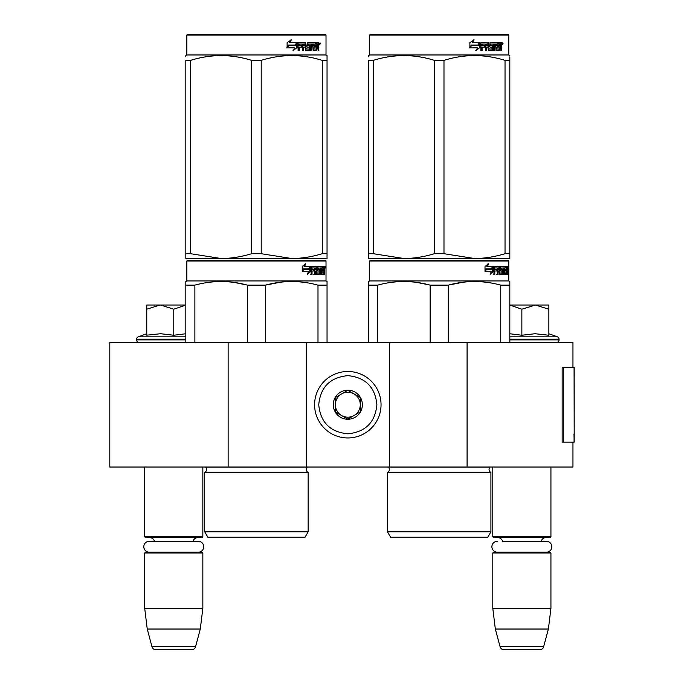 <?xml version="1.0" encoding="UTF-8"?>
<svg xmlns="http://www.w3.org/2000/svg" width="684" height="684" viewBox="0 0 684 684"><rect width="100%" height="100%" fill="white"/><g stroke="black" fill="none" stroke-linecap="round" stroke-linejoin="round"><path stroke-width="1.03" d="M572.953 442.112L572.953 467.027L228.131 467.027L228.131 342.419L572.953 342.419L572.953 367.342M228.131 342.419L109.799 342.419L109.799 467.027L228.131 467.027M467.086 467.027L467.086 342.419M389.35 467.027L389.35 342.419M306.278 467.027L306.278 342.419M347.814 437.957A33.234 33.234 0 0 0 381.048 404.723A33.234 33.234 0 0 0 347.814 371.489A33.234 33.234 0 0 0 314.589 404.723A33.234 33.234 0 0 0 347.814 437.957M347.814 433.801C365.478 432.074 375.165 422.387 376.893 404.723C375.174 387.067 365.478 377.371 347.814 375.644C330.158 377.371 320.463 387.058 318.735 404.723C320.463 422.387 330.15 432.074 347.814 433.801M347.814 419.258A14.535 14.535 0 0 0 362.358 404.723A14.535 14.535 0 0 0 347.814 390.188A14.535 14.535 0 0 0 333.279 404.723A14.535 14.535 0 0 0 347.814 419.258M347.814 419.112L360.28 411.922L360.28 397.532L347.814 390.333L335.357 397.532L335.357 411.922L347.814 419.112M354.047 393.933A12.457 12.457 0 0 0 335.357 404.723A12.457 12.457 0 0 0 354.047 415.513A12.457 12.457 0 0 0 347.814 392.265A12.457 12.457 0 0 0 341.581 393.933M354.047 415.513A12.457 12.457 0 0 1 335.357 404.723M144.692 467.027L144.692 536.812L202.849 536.812L202.849 467.027M202.849 536.812L202.019 537.65L145.521 537.65L144.692 536.812M154.481 541.301A4.985 4.985 122.1 0 0 149.676 537.65M193.059 541.301A4.985 4.985 -122.2 0 1 197.864 537.65M144.692 553.014L202.849 553.014L202.019 552.185L145.521 552.185L144.692 553.014L144.692 608.264L147.24 629.032L151.985 646.722A4.155 4.155 34.1 0 0 155.995 649.8L191.546 649.8A4.155 4.155 -34.1 0 0 195.556 646.722L151.985 646.722M202.849 553.014L202.849 608.264L144.692 608.264M202.849 608.264L200.292 629.032L147.24 629.032M200.292 629.032L195.556 646.722M191.546 649.8L155.995 649.8M492.788 467.027L492.788 536.812L550.936 536.812L550.936 467.027M550.936 536.812L550.107 537.65L493.617 537.65L492.788 536.812M546.388 552.185A5.438 5.438 0 0 0 551.834 546.747A5.438 5.438 0 0 0 546.388 541.301L502.578 541.301A4.985 4.985 122.1 0 0 497.772 537.65M546.388 541.301L541.147 541.301A4.985 4.985 -122.2 0 1 545.952 537.65M492.788 553.014L550.936 553.014L550.107 552.185L493.617 552.185L492.788 553.014L492.788 608.264L495.336 629.032L500.072 646.722A4.155 4.155 34.1 0 0 504.091 649.8L539.633 649.8A4.155 4.155 -34.1 0 0 543.652 646.722L500.072 646.722M550.936 553.014L550.936 608.264L492.788 608.264M550.936 608.264L548.388 629.032L495.336 629.032M548.388 629.032L543.652 646.722M539.633 649.8L504.091 649.8M159.988 305.03L146.769 309.202L146.769 305.03L185.817 305.03M185.817 305.098L173.77 309.202L160.552 305.03M139.083 342.419A2.488 2.488 40.2 0 1 136.595 339.922L136.595 339.178A2.488 2.488 129.2 0 1 138.236 336.836L185.817 336.836M147.487 335.092L160.672 333.724L173.77 335.245L185.817 333.749M146.769 333.724L138.236 336.836M173.77 335.245L173.77 309.202M146.769 335.245L146.769 309.202M509.819 305.03L535.358 305.03L521.858 309.202L509.819 305.09M556.545 342.419A2.488 2.488 -40.2 0 0 559.042 339.922L509.819 339.922M548.867 333.724L557.4 336.836A2.488 2.488 -129.2 0 1 559.042 339.178L559.042 339.922M557.4 336.836L509.819 336.836M509.819 333.749L521.858 335.245L535.076 333.724L548.867 335.245L548.867 309.211L535.358 305.03L548.867 305.03L548.867 309.211M521.858 335.245L521.858 309.202M198.3 552.185A5.438 5.438 0 0 0 203.738 546.747A5.438 5.438 0 0 0 198.3 541.301L149.24 541.301A5.438 5.438 0 0 0 143.802 546.747A5.438 5.438 0 0 0 149.24 552.185M497.336 552.185A5.438 5.438 0 0 1 491.89 546.747A5.438 5.438 0 0 1 497.336 541.301M308.142 531.827L204.713 531.827L207.833 537.231L305.03 537.231L308.142 531.827L308.142 472.43L204.713 472.43A3.326 3.326 0 0 0 205.61 467.095L205.551 467.027M205.61 467.095L307.253 467.095A3.326 3.326 0 0 0 308.142 472.43A3.326 3.326 0 0 1 307.253 467.095L307.313 467.027M256.432 260.168L187.681 260.168L186.852 260.997L326.012 260.997L325.174 260.168L188.545 260.168M187.681 260.168L325.174 260.168M318.735 260.168L194.119 260.168L318.735 260.168M327.046 342.419L327.046 281.534L326.012 280.936L326.012 260.997M317.992 342.419L317.992 285.134L327.046 285.134L327.046 281.534L326.012 280.936L186.852 280.936L186.852 260.997M310.493 271.676L307.424 274.327L308.441 271.762L302.499 271.762L303.645 269.222L309.433 269.222L310.493 266.401L310.493 271.676L309.843 271.676L309.843 268.137M307.732 273.549L309.843 271.676M305.158 263.785L304.055 266.401L304.628 266.401L305.748 263.785L302.234 266.444L302.234 271.762L303.516 268.932L302.952 268.932L302.234 270.548M303.516 268.932L309.322 268.932L310.271 266.401L304.628 266.401M308.689 268.932L309.63 266.401M321.463 272.796L323.438 273.044L323.506 266.401L324.567 266.401L324.695 267.042L324.695 269.351L324.498 270.308L323.686 270.308L323.883 271.257M323.883 269.351L323.686 270.308M324.498 270.308L324.336 271.257M324.695 274.583L324.695 271.257M320.89 267.94L320.292 267.94L320.292 274.583L320.89 274.583L320.89 267.94L321.463 267.94L321.694 274.583L323.669 274.583L323.558 273.942M324.37 274.583L324.216 271.009L323.506 271.009M323.84 271.009L323.84 273.942L323.036 273.942L323.036 273.044M312.186 267.94L314.469 267.94L314.469 274.583L315.298 274.583L315.298 271.009L316.359 271.009L316.683 274.583L319.633 274.583L319.531 273.942M319.531 270.12L319.531 269.47M317.65 267.94L318.393 267.94L317.538 268.188L318.282 268.188L318.282 269.222L317.538 269.222L317.538 268.188M318.282 268.188L320.292 267.94M318.282 269.222L319.633 269.47L319.898 270.12L319.137 270.12L319.137 271.018M319.898 270.12L319.898 273.942L319.137 273.942L319.231 271.257L318.376 271.009M315.298 271.009L314.597 271.009L314.597 274.583L313.776 274.583M313.776 271.009L313.776 269.47M312.041 268.188L312.041 269.47L311.374 269.47L314.118 269.47L314.118 271.009L311.374 271.009L311.374 274.583L310.442 274.583M316.359 272.796L317.008 272.796L316.683 266.401L311.494 266.401L311.092 274.583L312.041 274.583L312.041 271.009M317.008 267.042L316.282 267.042L316.282 267.957M316.282 271.009L316.282 269.47M317.008 272.796L316.282 272.796M317.128 273.044L319.12 273.044M317.846 271.009L317.846 266.401L323.156 266.401L323.156 267.94L321.463 267.94L322.113 267.94L322.027 269.47L321.463 269.47L322.933 269.47L322.933 271.009L321.463 271.009M316.812 267.042L317.111 266.401M322.361 267.94L322.361 266.401M322.027 272.796L322.027 271.009M323.506 266.401L323.883 267.94M322.703 271.009L322.703 269.47M315.435 267.94L314.597 268.188L316.239 267.94L316.359 269.47L315.298 269.47L315.298 268.188M315.298 269.47L314.597 269.47L315.298 269.47M323.84 267.94L324.31 267.94L324.37 269.47L323.84 269.47L323.84 267.94M323.558 269.47L323.498 267.94M314.597 269.47L314.597 268.188M322.138 271.009L322.138 269.47M315.965 266.401L316.282 267.042M313.434 271.009L313.434 269.47M311.374 269.47L311.374 268.188M319.137 273.942L318.872 274.583M318.872 269.47L319.137 270.12M323.036 273.942L322.865 274.583M324.695 267.042L323.883 267.042M325.259 267.435L325.088 266.401L325.156 267.435M324.096 267.042L324.267 266.401L325.088 266.401M323.84 273.942L323.669 274.583M319.898 273.942L319.633 274.583M185.817 342.419L185.817 281.534L186.852 280.936M185.817 282.543L185.817 281.534L185.817 282.543M265.486 342.419L265.486 285.134L247.377 285.134L247.377 342.419M280.226 282.253L265.486 285.134C282.988 280.372 300.49 280.372 317.992 285.134M194.872 342.419L194.872 285.134C212.373 280.372 229.875 280.372 247.377 285.134M194.872 285.134L185.817 285.134M295.804 281.628L291.735 281.534M246.898 285.014L234.86 282.552M204.713 531.827L204.713 472.43M324.96 268.162L324.96 266.7M325.011 268.162L325.011 266.7M327.046 256.979L327.046 253.713L327.046 258.509L291.735 258.509L261.211 253.713L251.644 253.713L251.644 60.363L261.211 60.363C281.56 54.027 301.909 54.027 322.267 60.363L327.046 60.363C327.046 54.027 327.046 54.027 327.046 60.363C327.046 54.027 327.046 54.027 327.046 60.363L327.046 253.713L322.267 253.713L322.267 60.363M325.174 34.2L187.681 34.2L186.852 35.029L326.012 35.029L325.174 34.2M322.267 253.713C311.699 256.893 301.524 258.492 291.735 258.509L185.817 258.509L185.817 253.713L190.597 253.713L190.597 60.363C210.946 54.027 231.295 54.027 251.644 60.363M251.644 253.713C241.084 256.893 230.91 258.492 221.12 258.509L190.597 253.713M185.817 257.278L185.817 60.363C185.817 54.027 185.817 54.027 185.817 60.363L190.597 60.363M185.817 56.815L185.817 55.566L185.817 56.815M327.046 258.466L327.046 257.278M327.046 60.329L327.046 55.566L326.012 54.968L186.852 54.968L185.817 55.566M261.211 253.713L261.211 60.363M296.822 43.537L296.822 47.786L292.991 50.436M297.309 47.786L297.309 42.511L295.958 45.332L288.81 45.332L287.442 47.863L294.71 47.863L293.436 50.436L296.822 47.786M318.445 46.409L318.889 50.693L318.163 50.693L317.846 47.119L317.077 47.119L316.752 50.693L313.221 50.693L312.844 44.041L311.921 44.041L311.921 50.693L310.972 50.693L310.972 44.041L308.091 44.041L308.091 45.58L309.946 45.58L310.356 46.23L309.946 50.693L305.628 50.693L305.175 47.119L303.696 47.119L303.696 50.693L302.559 50.693L302.559 44.041L299.515 44.041L299.318 45.58L302.089 45.58L302.089 47.119L299.318 47.119L299.318 50.693L298.087 50.693L298.087 43.152L298.609 42.511L305.628 42.511L306.081 48.906L309.177 49.154L309.177 47.119L307.287 47.119L306.851 46.478L307.287 42.511L315.777 42.511L315.777 44.041L313.785 44.298L313.785 45.58L315.375 45.58L315.375 47.119L313.785 47.119L313.785 48.906L316.307 49.154L316.435 42.511L318.59 42.511L318.889 45.46L318.445 46.409L317.701 46.409L318.146 47.564M318.889 45.46L318.163 45.46L317.701 46.409M318.889 47.367L318.146 47.367M317.119 47.119L316.359 47.119M317.077 47.119L316.435 47.119M317.077 50.052L316.034 50.693M311.921 44.041L311.254 44.041L311.254 50.693L310.322 50.693M307.475 44.041L308.091 44.041L307.304 44.298L307.304 45.332L308.091 45.58L307.475 45.58M310.356 46.23L309.715 46.23L309.305 50.693M310.356 50.052L309.715 50.052M303.132 47.119L303.696 47.119L303.132 47.119L303.132 50.693M299.002 44.041L299.515 44.041L298.805 44.298L298.805 45.58L299.318 45.58L298.805 45.58M301.541 45.58L301.541 47.119M306.252 49.154L305.492 48.906L305.038 42.511M313.246 44.041L313.93 44.041L313.101 44.298L313.101 45.58L313.785 45.58L313.101 45.58M313.785 47.119L313.101 47.119L313.101 48.906L313.93 49.154L313.246 49.154M313.785 48.906L313.101 48.906M315.777 42.511L315.717 44.041M304.414 44.041L303.311 44.041L303.132 45.58L303.696 45.58L303.132 45.58M303.884 44.041L303.696 45.58L305.175 45.58L305.175 44.298L303.311 44.041M317.077 44.041L316.435 44.041L317.077 44.041L317.077 45.58L316.435 45.58L318.163 45.58L318.043 44.041L317.077 44.041M314.666 45.58L314.666 47.119M315.067 42.511L315.067 44.041M299.318 47.119L298.805 47.119L298.805 50.693M309.305 45.58L309.715 46.23M316.359 49.137L316.359 50.052M317.846 42.511L318.146 44.169M318.889 43.152L318.146 43.152M320.283 43.545L319.83 44.588L319.368 43.545L320.018 43.545M319.642 43.545L319.445 44.118M297.036 42.511L295.821 45.041L288.648 45.041L287.118 47.863L287.118 42.553L291.367 39.894L289.597 42.511L297.036 42.511M296.548 42.511L295.351 45.041M288.648 45.041L286.758 47.863M290.948 39.894L289.597 42.511M319.736 44.272L319.992 42.81L319.736 44.272M185.817 60.363C185.817 54.027 185.817 54.027 185.817 60.363M490.915 531.827L387.486 531.827L390.598 537.231L487.795 537.231L490.915 531.827L490.915 472.43L387.486 472.43A3.326 3.326 0 0 0 388.384 467.095L388.315 467.027M388.384 467.095L490.018 467.095A3.326 3.326 0 0 0 490.915 472.43A3.326 3.326 0 0 1 490.018 467.095L490.077 467.027M439.196 260.168L370.454 260.168L369.625 260.997L508.776 260.997L507.947 260.168L371.309 260.168M370.454 260.168L507.947 260.168M501.509 260.168L376.893 260.168L501.509 260.168M509.819 342.419L509.819 281.534L508.776 280.936L508.776 260.997M509.819 281.534L508.776 280.936L369.625 280.936L369.625 260.997M493.258 271.676L490.189 274.327L491.215 271.762L485.272 271.762L486.409 269.222L492.206 269.222L493.258 266.401L493.258 271.676L492.617 271.676L492.617 268.137M490.505 273.549L492.617 271.676M487.923 263.785L486.82 266.401L487.401 266.401L488.513 263.785L485.007 266.444L485.007 271.762L486.281 268.932L485.726 268.932L485.007 270.548M486.281 268.932L492.095 268.932L493.044 266.401L487.401 266.401M491.463 268.932L492.403 266.401M504.228 272.796L506.211 273.044L506.28 266.401L507.331 266.401L507.468 267.042L507.468 269.351L507.263 270.308L506.451 270.308L506.647 271.257M506.647 269.351L506.451 270.308M507.263 270.308L507.101 271.257M507.468 274.583L507.468 271.257M503.663 267.94L503.065 267.94L503.065 274.583L503.663 274.583L503.663 267.94L504.228 267.94L504.459 274.583L506.442 274.583L506.322 273.942M507.135 274.583L506.989 271.009L506.28 271.009M506.605 271.009L506.605 273.942L505.801 273.942L505.801 273.044M494.959 267.94L497.234 267.94L497.234 274.583L498.072 274.583L498.072 271.009L499.132 271.009L499.457 274.583L502.398 274.583L502.304 273.942M502.304 270.12L502.304 269.47M500.423 267.94L501.158 267.94L500.312 268.188L501.047 268.188L501.047 269.222L500.312 269.222L500.312 268.188M501.047 268.188L503.065 267.94M501.047 269.222L502.398 269.47L502.663 270.12L501.911 270.12L501.911 271.018M502.663 270.12L502.663 273.942L501.911 273.942L501.911 273.044M498.072 271.009L497.371 271.009L497.371 274.583L496.541 274.583M496.541 271.009L496.541 269.47M494.806 268.188L494.806 269.47L494.147 269.47L496.892 269.47L496.892 271.009L494.147 271.009L494.147 274.583L493.207 274.583M499.132 272.796L499.773 272.796L499.457 266.401L494.258 266.401L493.865 274.583L494.806 274.583L494.806 271.009M499.773 267.042L499.055 267.042L499.055 267.957M499.055 271.009L499.055 269.47M499.773 272.796L499.055 272.796M499.893 273.044L501.894 273.044L502.005 271.257L501.141 271.009M500.611 271.009L500.611 266.401L505.921 266.401L505.921 267.94L504.228 267.94L504.877 267.94L504.801 269.47L504.228 269.47L505.698 269.47L505.698 271.009L504.228 271.009M499.576 267.042L499.884 266.401M505.125 267.94L505.125 266.401M504.801 272.796L504.801 271.009M506.28 266.401L506.647 267.94M505.476 271.009L505.476 269.47M498.2 267.94L497.371 268.188L499.004 267.94L499.132 269.47L498.072 269.47L498.072 268.188M498.072 269.47L497.371 269.47L498.072 269.47M506.605 267.94L507.075 267.94L507.135 269.47L506.605 269.47L506.605 267.94M506.322 269.47L506.271 267.94M497.371 269.47L497.371 268.188M504.912 271.009L504.912 269.47M498.739 266.401L499.055 267.042M496.199 271.009L496.199 269.47M494.147 269.47L494.147 268.188M501.911 273.942L501.646 274.583M501.646 269.47L501.911 270.12M505.801 273.942L505.638 274.583M507.468 267.042L506.647 267.042M508.032 267.435L507.861 266.401L507.93 267.435M506.87 267.042L507.041 266.401L507.861 266.401M506.605 273.942L506.442 274.583M502.663 273.942L502.398 274.583M368.582 342.419L368.582 281.534L369.625 280.936M368.582 282.543L368.582 281.534L368.582 282.543M448.259 342.419L448.259 285.134L430.142 285.134L430.142 342.419M509.819 282.543L509.819 285.134L500.756 285.134L500.756 342.419M463 282.253L448.259 285.134C465.753 280.372 483.255 280.372 500.756 285.134M377.645 342.419L377.645 285.134C395.138 280.372 412.64 280.372 430.142 285.134M377.645 285.134L368.582 285.134M478.569 281.628L474.508 281.534M429.663 285.014L417.633 282.552M387.486 531.827L387.486 472.43M507.725 268.162L507.725 266.7M507.784 268.162L507.784 266.7M509.819 258.509L509.819 253.713L509.819 258.509L474.508 258.509L443.984 253.713L434.417 253.713L434.417 60.363L443.984 60.363C464.333 54.027 484.682 54.027 505.031 60.363L509.819 60.363C509.811 54.027 509.811 54.027 509.819 60.363L509.819 56.883M507.947 34.2L370.454 34.2L369.625 35.029L508.776 35.029L507.947 34.2M509.819 60.363L509.819 253.713L505.031 253.713C494.464 256.893 484.289 258.492 474.508 258.509L368.582 258.509L368.582 253.713L373.37 253.713L373.37 60.363C393.719 54.027 414.068 54.027 434.417 60.363M434.417 253.713C423.849 256.893 413.675 258.492 403.893 258.509L373.37 253.713M368.582 257.278L368.582 60.363C368.591 54.027 368.591 54.027 368.582 60.363L373.37 60.363M368.582 56.815L368.582 55.566L368.582 56.815M509.819 55.566L508.776 54.968L369.625 54.968L368.582 55.566M505.031 253.713L505.031 60.363M443.984 253.713L443.984 60.363M479.595 43.537L479.595 47.786L475.756 50.436M480.082 47.786L480.082 42.511L478.732 45.332L471.575 45.332L470.207 47.863L477.483 47.863L476.201 50.436L479.595 47.786M501.21 46.409L501.663 50.693L500.936 50.693L500.62 47.119L499.85 47.119L499.517 50.693L495.994 50.693L495.609 44.041L494.686 44.041L494.686 50.693L493.737 50.693L493.737 44.041L490.864 44.041L490.864 45.58L492.711 45.58L493.121 46.23L492.711 50.693L488.402 50.693L487.94 47.119L486.469 47.119L486.469 50.693L485.324 50.693L485.324 44.041L482.288 44.041L482.092 45.58L484.853 45.58L484.853 47.119L482.092 47.119L482.092 50.693L480.861 50.693L480.861 43.152L481.374 42.511L488.402 42.511L488.855 48.906L491.95 49.154L491.95 47.119L490.06 47.119L489.616 46.478L490.06 42.511L498.542 42.511L498.542 44.041L496.558 44.298L496.558 45.58L498.14 45.58L498.14 47.119L496.558 47.119L496.558 48.906L499.072 49.154L499.209 42.511L501.363 42.511L501.663 45.46L501.21 46.409L500.474 46.409L500.919 47.564M500.919 45.46L500.474 46.409M501.663 47.367L500.919 47.367M499.884 47.119L499.123 47.119M499.85 47.119L499.209 47.119M499.85 50.052L498.798 50.693M494.686 44.041L494.028 44.041L494.028 50.693L493.087 50.693M490.24 44.041L490.864 44.041L490.077 44.298L490.077 45.332L490.864 45.58L490.24 45.58M493.121 46.23L492.48 46.23L492.078 50.693M493.121 50.052L492.48 50.052M485.905 47.119L486.469 47.119L485.905 47.119L485.905 50.693M481.775 44.041L482.288 44.041L481.579 44.298L481.579 45.58L482.092 45.58L481.579 45.58M484.315 45.58L484.315 47.119M489.026 49.154L488.256 48.906L487.812 42.511M496.011 44.041L496.704 44.041L496.011 44.041L495.874 45.58L496.558 45.58L495.874 45.58M496.558 47.119L495.874 47.119L495.874 48.906L496.704 49.154L496.011 49.154M496.558 48.906L495.874 48.906M498.542 42.511L498.491 44.041M487.179 44.041L486.085 44.041L485.905 45.58L486.469 45.58L485.905 45.58M486.649 44.041L486.469 45.58L487.94 45.58L487.94 44.298L486.085 44.041M499.85 44.041L499.209 44.041L499.85 44.041L499.85 45.58L499.209 45.58L500.936 45.58L500.808 44.041L499.85 44.041M497.439 45.58L497.439 47.119M497.841 42.511L497.841 44.041M482.092 47.119L481.579 47.119L481.579 50.693M492.078 45.58L492.48 46.23M499.123 49.137L499.123 50.052M500.62 42.511L500.919 44.169M501.663 43.152L500.919 43.152M503.056 43.545L502.603 44.588L502.141 43.545L502.783 43.545M502.415 43.545L502.218 44.118M479.8 42.511L478.586 45.041L471.421 45.041L469.891 47.863L469.891 42.553L474.132 39.894L472.37 42.511L479.8 42.511M479.322 42.511L478.116 45.041M471.421 45.041L469.523 47.863M473.713 39.894L472.37 42.511M502.509 44.272L502.766 42.81L502.509 44.272M368.582 60.363C368.591 54.027 368.591 54.027 368.582 60.363M574.201 434.024L574.201 367.342L563.342 367.342L563.342 442.112L574.201 442.112L573.962 434.024M574.201 442.112L574.073 367.342M563.342 367.342L562.163 367.342L562.163 442.112L563.342 442.112M185.817 339.922L136.595 339.922M185.817 339.178L136.595 339.178M559.042 339.178L509.819 339.178M501.663 45.46L500.936 45.46M574.073 442.112L574.073 435.879M186.852 54.968L186.852 35.029M326.012 54.968L326.012 35.029M369.625 54.968L369.625 35.029L370.454 34.2M508.776 54.968L508.776 35.029"/></g></svg>

